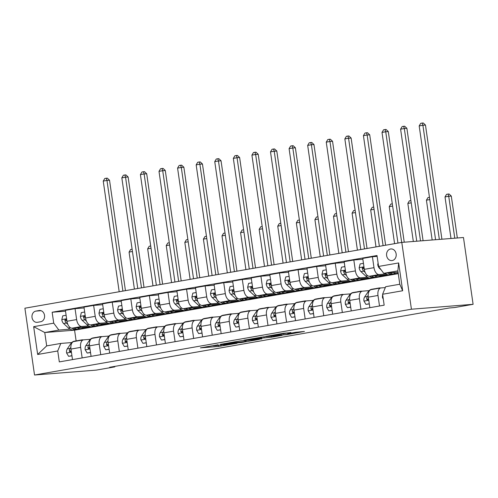 <?xml version="1.0" encoding="UTF-8"?>
<svg xmlns="http://www.w3.org/2000/svg" width="498" height="498" viewBox="0 0 498 498"><rect width="100%" height="100%" fill="white"/><g stroke="black" fill="none" stroke-linecap="round" stroke-linejoin="round"><path stroke-width="0.75" d="M218.074 344.772L200.389 347.884L218.554 346.446L237.06 343.278L223.695 345.058L227.455 344.025L215.821 345.68L213.3 345.805L218.074 344.772M390.55 248.988A5.845 4.824 -94.5 0 0 386.597 255.374A5.845 4.824 -94.5 0 0 391.845 260.591A5.845 4.824 -94.5 0 0 392.219 260.547A5.845 4.824 -94.5 0 0 396.171 254.161A5.845 4.824 -94.5 0 0 390.924 248.944A5.845 4.824 -94.5 0 0 390.55 248.988M290.919 332.658L283.804 333.224L265.82 336.405L286.761 334.631L304.434 331.45L295.812 332.272L287.676 333.735L291.884 333.486L288.566 334.17L283.238 334.855L270.439 335.808L290.9 332.521M34.53 375.019L96.207 370.12L114.789 366.877L109.647 367.287L449.377 307.969L454.518 307.559L473.1 304.315L411.423 309.214L34.53 375.019L24.9 308.206L401.793 242.401L411.423 309.214M240.889 340.813L220.433 344.33L241.374 342.556L259.365 339.375L240.889 340.813M243.889 340.196L263.579 336.853L282.055 335.409L271.454 337.208L261.618 338.13L255.966 339.157L261.904 338.901L243.889 340.196M37.45 322.306L40.718 321.733A5.659 4.675 -94.5 0 0 44.552 315.551A5.659 4.675 -94.5 0 0 39.467 310.497A5.659 4.675 -94.5 0 0 39.105 310.54L35.837 311.113A5.659 4.675 -94.5 0 0 32.003 317.294A5.659 4.675 -94.5 0 0 37.089 322.349A5.659 4.675 -94.5 0 0 37.45 322.306M398.263 273.645L74.569 330.162L44.758 332.527L46.681 345.892L60.806 343.427L57.737 350.972L59.312 361.903L384.17 305.181L382.595 294.256L385.664 286.705L399.788 284.24L397.865 270.875L383.74 273.34L398.058 272.201M57.737 350.972L37.667 354.476L33.659 326.669L53.728 323.165L58.882 330.062L70.019 329.178M65.512 311.182L52.153 312.24L53.728 323.165M52.153 312.24L377.011 255.518L378.586 266.442L398.655 262.938L402.664 290.751L382.595 294.256M473.1 304.315L463.47 237.502L401.793 242.401M114.789 366.877L114.721 366.397M74.569 330.162L76.113 340.893M58.882 330.062L44.758 332.527L33.659 326.669M377.135 256.358L372.411 256.731L373.986 267.656A7.302 4.115 80.1 0 0 379.134 274.554L385.956 274.012M372.411 256.731L362.743 258.418L364.318 269.343A7.302 4.115 80.1 0 0 369.472 276.241L387.257 274.828L379.85 276.122M362.868 259.259L353.823 259.981L355.398 270.906A7.302 4.115 80.1 0 0 360.552 277.797L367.375 277.255M353.823 259.981L344.162 261.668L345.737 272.593A7.302 4.115 80.1 0 0 350.885 279.49L368.669 278.077L361.262 279.366M344.28 262.508L335.241 263.224L336.816 274.149A7.302 4.115 80.1 0 0 341.964 281.046L348.787 280.505M335.241 263.224L325.574 264.911L327.149 275.836A7.302 4.115 80.1 0 0 332.303 282.733L350.088 281.32L342.68 282.615M325.698 265.751L316.653 266.467L318.228 277.392A7.302 4.115 80.1 0 0 323.383 284.29L330.205 283.748M316.653 266.467L306.992 268.154L308.567 279.079A7.302 4.115 80.1 0 0 313.721 285.976L331.5 284.563L324.092 285.858M307.11 268.995L298.072 269.711L299.647 280.635A7.302 4.115 80.1 0 0 304.801 287.533L311.617 286.991M298.072 269.711L288.404 271.404L289.979 282.329A7.302 4.115 80.1 0 0 295.133 289.22L312.918 287.807L305.511 289.101M288.529 272.238L279.484 272.96L281.059 283.885A7.302 4.115 80.1 0 0 286.213 290.782L293.036 290.241M279.484 272.96L269.823 274.647L271.398 285.572A7.302 4.115 80.1 0 0 276.552 292.469L294.33 291.056L286.923 292.351M269.941 275.487L260.902 276.203L262.477 287.128A7.302 4.115 80.1 0 0 267.631 294.025L274.448 293.484M260.902 276.203L251.241 277.89L252.81 288.815A7.302 4.115 80.1 0 0 257.964 295.712L275.749 294.299L268.341 295.594M251.359 278.731L242.314 279.446L243.889 290.371A7.302 4.115 80.1 0 0 249.044 297.269L255.866 296.727M242.314 279.446L232.653 281.133L234.228 292.058A7.302 4.115 80.1 0 0 239.382 298.956L257.161 297.543L249.753 298.837M232.771 281.974L223.733 282.696L225.308 293.621A7.302 4.115 80.1 0 0 230.462 300.512L237.278 299.97M223.733 282.696L214.072 284.383L215.64 295.308A7.302 4.115 80.1 0 0 220.795 302.205L238.579 300.792L231.172 302.081M214.19 285.217L205.151 285.939L206.72 296.864A7.302 4.115 80.1 0 0 211.874 303.761L218.697 303.22M205.151 285.939L195.484 287.626L197.059 298.551A7.302 4.115 80.1 0 0 202.213 305.448L219.998 304.035L212.584 305.33M195.608 288.466L186.563 289.182L188.138 300.107A7.302 4.115 80.1 0 0 193.292 307.005L200.109 306.463M186.563 289.182L176.902 290.869L178.477 301.794A7.302 4.115 80.1 0 0 183.625 308.692L201.41 307.278L194.002 308.573M177.02 291.71L167.982 292.426L169.55 303.35A7.302 4.115 80.1 0 0 174.705 310.248L181.527 309.706M167.982 292.426L158.314 294.113L159.889 305.037A7.302 4.115 80.1 0 0 165.043 311.935L182.828 310.522L175.421 311.816M158.439 294.953L149.394 295.675L150.969 306.6A7.302 4.115 80.1 0 0 156.123 313.497L162.946 312.956M149.394 295.675L139.733 297.362L141.308 308.287A7.302 4.115 80.1 0 0 146.456 315.184L164.24 313.771L156.833 315.066M139.851 298.202L130.812 298.918L132.387 309.843A7.302 4.115 80.1 0 0 137.535 316.74L144.358 316.199M130.812 298.918L121.145 300.605L122.72 311.53A7.302 4.115 80.1 0 0 127.874 318.427L145.659 317.014L138.251 318.309M121.269 301.446L112.224 302.161L113.799 313.086A7.302 4.115 80.1 0 0 118.954 319.984L125.776 319.442M112.224 302.161L102.563 303.848L104.138 314.773A7.302 4.115 80.1 0 0 109.286 321.671L127.071 320.258L119.663 321.552M102.681 304.689L93.643 305.411L95.218 316.336A7.302 4.115 80.1 0 0 100.366 323.227L107.188 322.685M93.643 305.411L83.975 307.098L85.55 318.023A7.302 4.115 80.1 0 0 90.704 324.914L108.489 323.507L101.082 324.796M84.1 307.932L75.055 308.654L76.63 319.579A7.302 4.115 80.1 0 0 81.784 326.476L88.607 325.935M75.055 308.654L65.394 310.341L66.969 321.266A7.302 4.115 80.1 0 0 72.117 328.163L89.901 326.75L82.494 328.045M71.756 342.556L60.806 343.427M90.343 339.312L83.708 339.835A7.302 4.115 80.1 0 0 83.496 339.866A7.302 4.115 80.1 0 0 80.639 347.386L82.158 357.913M108.925 336.063L102.295 336.592A7.302 4.115 80.1 0 0 102.078 336.617A7.302 4.115 80.1 0 0 99.22 344.143L100.739 354.663M127.513 332.82L120.877 333.349A7.302 4.115 80.1 0 0 120.665 333.374A7.302 4.115 80.1 0 0 117.808 340.9L119.321 351.42M146.095 329.576L139.465 330.099A7.302 4.115 80.1 0 0 139.247 330.13A7.302 4.115 80.1 0 0 136.39 337.65L137.909 348.177M164.676 326.333L158.047 326.856A7.302 4.115 80.1 0 0 157.829 326.887A7.302 4.115 80.1 0 0 154.978 334.407L156.49 344.933M183.264 323.084L176.634 323.613A7.302 4.115 80.1 0 0 176.417 323.638A7.302 4.115 80.1 0 0 173.559 331.164L175.078 341.684M201.846 319.841L195.216 320.37A7.302 4.115 80.1 0 0 194.998 320.395A7.302 4.115 80.1 0 0 192.147 327.914L193.66 338.441M220.433 316.597L213.804 317.12A7.302 4.115 80.1 0 0 213.586 317.151A7.302 4.115 80.1 0 0 210.729 324.671L212.248 335.198M239.015 313.348L232.385 313.877A7.302 4.115 80.1 0 0 232.168 313.902A7.302 4.115 80.1 0 0 229.317 321.428L230.829 331.948M257.603 310.105L250.967 310.634A7.302 4.115 80.1 0 0 250.755 310.659A7.302 4.115 80.1 0 0 247.898 318.185L249.417 328.705M276.185 306.861L269.555 307.391A7.302 4.115 80.1 0 0 269.337 307.415A7.302 4.115 80.1 0 0 266.486 314.935L267.999 325.462M294.772 303.618L288.137 304.141A7.302 4.115 80.1 0 0 287.925 304.172A7.302 4.115 80.1 0 0 285.068 311.692L286.587 322.218M313.354 300.369L306.724 300.898A7.302 4.115 80.1 0 0 306.507 300.923A7.302 4.115 80.1 0 0 303.656 308.449L305.168 318.969M331.942 297.125L325.306 297.655A7.302 4.115 80.1 0 0 325.094 297.68A7.302 4.115 80.1 0 0 322.237 305.199L323.756 315.726M350.524 293.882L343.894 294.405A7.302 4.115 80.1 0 0 343.676 294.436A7.302 4.115 80.1 0 0 340.819 301.956L342.338 312.483M369.111 290.633L362.476 291.162A7.302 4.115 80.1 0 0 362.264 291.187A7.302 4.115 80.1 0 0 359.407 298.713L360.925 309.239M385.309 287.583L381.063 287.919A7.302 4.115 80.1 0 0 380.846 287.944A7.302 4.115 80.1 0 0 377.988 295.47L379.507 305.99M74.046 341.522A7.302 4.115 80.1 0 0 73.829 341.553A7.302 4.115 80.1 0 0 70.971 349.073L72.49 359.6M92.628 338.279A7.302 4.115 80.1 0 0 92.416 338.304A7.302 4.115 80.1 0 0 89.559 345.83L91.078 356.356M111.216 335.036A7.302 4.115 80.1 0 0 110.998 335.061A7.302 4.115 80.1 0 0 108.141 342.587L109.66 353.107M129.797 331.793A7.302 4.115 80.1 0 0 129.586 331.817A7.302 4.115 80.1 0 0 126.729 339.337L128.241 349.864M148.385 328.543A7.302 4.115 80.1 0 0 148.167 328.574A7.302 4.115 80.1 0 0 145.31 336.094L146.829 346.62M166.967 325.3A7.302 4.115 80.1 0 0 166.749 325.325A7.302 4.115 80.1 0 0 163.898 332.851L165.411 343.371M185.555 322.057A7.302 4.115 80.1 0 0 185.337 322.082A7.302 4.115 80.1 0 0 182.48 329.608L183.999 340.128M204.136 318.807A7.302 4.115 80.1 0 0 203.919 318.838A7.302 4.115 80.1 0 0 201.068 326.358L202.58 336.885M222.724 315.564A7.302 4.115 80.1 0 0 222.506 315.595A7.302 4.115 80.1 0 0 219.649 323.115L221.168 333.641M241.306 312.321A7.302 4.115 80.1 0 0 241.088 312.346A7.302 4.115 80.1 0 0 238.237 319.872L239.75 330.392M259.888 309.077A7.302 4.115 80.1 0 0 259.676 309.102A7.302 4.115 80.1 0 0 256.819 316.622L258.338 327.149M278.475 305.828A7.302 4.115 80.1 0 0 278.258 305.859A7.302 4.115 80.1 0 0 275.406 313.379L276.919 323.905M297.057 302.585A7.302 4.115 80.1 0 0 296.845 302.61A7.302 4.115 80.1 0 0 293.988 310.136L295.507 320.656M315.645 299.342A7.302 4.115 80.1 0 0 315.427 299.366A7.302 4.115 80.1 0 0 312.576 306.893L314.089 317.413M334.226 296.092A7.302 4.115 80.1 0 0 334.015 296.123A7.302 4.115 80.1 0 0 331.158 303.643L332.676 314.17M352.814 292.849A7.302 4.115 80.1 0 0 352.596 292.88A7.302 4.115 80.1 0 0 349.745 300.4L351.258 310.926M371.396 289.606A7.302 4.115 80.1 0 0 371.184 289.631A7.302 4.115 80.1 0 0 368.327 297.157L369.846 307.677M383.74 273.34L378.586 266.442M46.681 345.892L37.667 354.476M398.655 262.938L397.865 270.875M402.664 290.751L399.788 284.24M224.218 343.763L239.843 342.618L246.137 341.454L224.193 343.632M256.445 338.397L247.792 339.767L260.205 338.242L256.445 338.397L256.389 338.011M66.103 315.259L62.76 315.844L61.789 319.716A4.837 2.727 80.1 0 0 63.582 323.526L68.481 328.033A13.969 7.862 80.1 0 0 73.536 329.906L76.362 329.408A13.969 7.862 80.1 0 0 77.234 329.166M77.246 327.752A13.969 7.862 80.1 0 0 80.969 328.605A13.969 7.862 80.1 0 0 83.533 327.254M72.061 328.163A13.969 7.862 80.1 0 0 76.362 329.408M80.969 328.605L78.142 329.097A13.969 7.862 -99.9 0 1 74.053 328.008M66.888 320.706A4.837 2.727 -99.9 0 1 66.72 320.258L65.624 319.33L64.995 319.753L64.939 320.569A4.837 2.727 80.1 0 0 66.408 323.034L67.803 324.316M66.944 321.092L66.863 321.017A2.465 1.388 -99.9 0 1 66.421 320.451L64.939 320.569M122.906 291.093L106.964 180.438L103.242 181.091L119.19 291.741M103.242 181.091L104.792 178.483L106.279 178.228L107.307 178.147L109.529 180.239L125.44 290.651M109.529 180.239L106.964 180.438L106.279 178.228M80.321 340.42A13.969 7.862 -99.9 0 1 81.759 339.904A13.969 7.862 -99.9 0 1 83.284 339.904M71.93 355.709L68.587 356.294L66.583 352.939A4.837 2.727 -99.9 0 1 67.249 348.93L70.747 343.757A13.969 7.862 -99.9 0 1 74.327 341.205L77.146 340.713A13.969 7.862 80.1 0 0 75.715 341.223M68.587 356.294L71.949 355.833M77.495 340.912A13.969 7.862 -99.9 0 1 78.933 340.402L81.759 339.904M78.055 340.644A13.969 7.862 80.1 0 0 77.146 340.713M70.847 347.299L70.069 348.438A4.837 2.727 80.1 0 0 69.334 351.084L70.193 352.03L71.121 350.773A4.837 2.727 -99.9 0 1 71.152 350.306M69.334 351.084L70.816 350.966A2.465 1.388 -99.9 0 1 71.083 350.343L71.146 350.256M132.443 251.509L129.075 252.094L134.404 289.089M129.075 252.094L130.619 249.492L132.113 249.23M84.685 312.016L81.342 312.601L80.377 316.473A4.837 2.727 80.1 0 0 82.17 320.282L87.069 324.789A13.969 7.862 80.1 0 0 92.118 326.657L94.944 326.165A13.969 7.862 80.1 0 0 95.821 325.916M95.828 324.509A13.969 7.862 80.1 0 0 99.55 325.362A13.969 7.862 80.1 0 0 102.121 324.011M90.642 324.92A13.969 7.862 80.1 0 0 94.944 326.165M99.55 325.362L96.73 325.854A13.969 7.862 -99.9 0 1 92.64 324.764M85.469 317.456A4.837 2.727 -99.9 0 1 85.307 317.008L84.212 316.081L83.577 316.51L83.521 317.319A4.837 2.727 80.1 0 0 84.996 319.791L86.391 321.073M85.525 317.842L85.444 317.768A2.465 1.388 -99.9 0 1 85.002 317.201L83.521 317.319M141.494 287.85L125.546 177.195L121.829 177.842L137.772 288.498M121.829 177.842L123.38 175.24L124.861 174.979L125.894 174.898L128.117 176.989L144.028 287.408M128.117 176.989L125.546 177.195L124.861 174.979M103.273 308.772L99.93 309.351L98.959 313.223A4.837 2.727 80.1 0 0 100.752 317.039L105.651 321.546A13.969 7.862 80.1 0 0 110.705 323.414L113.532 322.922A13.969 7.862 80.1 0 0 114.403 322.673M114.416 321.266A13.969 7.862 80.1 0 0 118.138 322.119A13.969 7.862 80.1 0 0 120.703 320.768M109.224 321.677A13.969 7.862 80.1 0 0 113.532 322.922M118.138 322.119L115.312 322.611A13.969 7.862 -99.9 0 1 111.222 321.521M104.057 314.213A4.837 2.727 -99.9 0 1 103.889 313.765L102.793 312.837L102.165 313.267L102.109 314.076A4.837 2.727 80.1 0 0 103.578 316.547L104.972 317.83M104.113 314.599L104.026 314.524A2.465 1.388 -99.9 0 1 103.584 313.958L102.109 314.076M160.076 284.607L144.127 173.951L140.411 174.599L156.36 285.254M140.411 174.599L141.961 171.997L143.449 171.735L144.476 171.654L146.698 173.746L162.609 284.159M146.698 173.746L144.127 173.951L143.449 171.735M121.854 305.523L118.512 306.108L117.547 309.98A4.837 2.727 80.1 0 0 119.339 313.796L124.239 318.303A13.969 7.862 80.1 0 0 129.287 320.17L132.113 319.679A13.969 7.862 80.1 0 0 132.991 319.43M132.997 318.023A13.969 7.862 80.1 0 0 136.72 318.869A13.969 7.862 80.1 0 0 139.291 317.519M127.812 318.434A13.969 7.862 80.1 0 0 132.113 319.679M136.72 318.869L133.9 319.367A13.969 7.862 -99.9 0 1 129.81 318.272M122.639 310.97A4.837 2.727 -99.9 0 1 122.477 310.522L121.381 309.594L120.746 310.017L120.69 310.833A4.837 2.727 80.1 0 0 122.166 313.298L123.56 314.587M122.695 311.356L122.614 311.281A2.465 1.388 -99.9 0 1 122.172 310.715L120.69 310.833M178.658 281.358L162.715 170.708L158.999 171.356L174.941 282.005M158.999 171.356L160.543 168.754L162.031 168.492L163.058 168.411L165.286 170.503L181.197 280.916M165.286 170.503L162.715 170.708L162.031 168.492M98.903 337.171A13.969 7.862 -99.9 0 1 100.341 336.66A13.969 7.862 -99.9 0 1 101.866 336.654M90.518 352.466L87.169 353.051L85.164 349.696A4.837 2.727 -99.9 0 1 85.83 345.687L89.335 340.514A13.969 7.862 -99.9 0 1 92.908 337.961L95.734 337.463A13.969 7.862 80.1 0 0 94.296 337.98M87.169 353.051L90.53 352.59M96.083 337.669A13.969 7.862 -99.9 0 1 97.515 337.152L100.341 336.66M96.643 337.401A13.969 7.862 80.1 0 0 95.734 337.463M89.428 344.05L88.656 345.195A4.837 2.727 80.1 0 0 87.922 347.841L88.781 348.787L89.702 347.529A4.837 2.727 -99.9 0 1 89.733 347.062M87.922 347.841L89.397 347.722A2.465 1.388 -99.9 0 1 89.671 347.1L89.727 347.013M151.031 248.259L147.657 248.851L152.986 285.84M147.657 248.851L149.207 246.249L150.701 245.987M117.491 333.928A13.969 7.862 -99.9 0 1 118.929 333.417A13.969 7.862 -99.9 0 1 120.454 333.411M109.099 349.223L105.757 349.801L103.752 346.452A4.837 2.727 -99.9 0 1 104.412 342.443L107.917 337.271A13.969 7.862 -99.9 0 1 111.49 334.712L114.316 334.22A13.969 7.862 80.1 0 0 112.884 334.731M105.757 349.801L109.118 349.341M114.665 334.419A13.969 7.862 -99.9 0 1 116.102 333.909L118.929 333.417M115.225 334.158A13.969 7.862 80.1 0 0 114.316 334.22M108.016 340.806L107.238 341.952A4.837 2.727 80.1 0 0 106.504 344.591L107.363 345.537L108.29 344.28A4.837 2.727 -99.9 0 1 108.321 343.819M106.504 344.591L107.985 344.479A2.465 1.388 -99.9 0 1 108.253 343.857L108.315 343.769M169.613 245.016L166.239 245.607L171.573 282.596M166.239 245.607L167.789 242.999L169.295 242.8M136.072 330.684A13.969 7.862 -99.9 0 1 137.51 330.174A13.969 7.862 -99.9 0 1 139.035 330.168M127.681 345.973L124.338 346.558L122.334 343.209A4.837 2.727 -99.9 0 1 123 339.2L126.504 334.021A13.969 7.862 -99.9 0 1 130.078 331.469L132.904 330.977A13.969 7.862 80.1 0 0 131.466 331.487M124.338 346.558L127.7 346.098M133.252 331.176A13.969 7.862 -99.9 0 1 134.684 330.666L137.51 330.174M133.813 330.915A13.969 7.862 80.1 0 0 132.904 330.977M126.598 337.563L125.826 338.702A4.837 2.727 80.1 0 0 125.091 341.348L125.95 342.294L126.872 341.037A4.837 2.727 -99.9 0 1 126.903 340.57M125.091 341.348L126.567 341.23A2.465 1.388 -99.9 0 1 126.841 340.607L126.897 340.526M188.2 241.773L184.826 242.358L190.155 279.353M184.826 242.358L186.376 239.756L187.877 239.557M140.442 302.28L137.093 302.865L136.128 306.737A4.837 2.727 80.1 0 0 137.921 310.547L142.82 315.053A13.969 7.862 80.1 0 0 147.875 316.927L150.695 316.429A13.969 7.862 80.1 0 0 151.573 316.186M151.585 314.773A13.969 7.862 80.1 0 0 155.308 315.626A13.969 7.862 80.1 0 0 157.872 314.275M146.393 315.184A13.969 7.862 80.1 0 0 150.695 316.429M155.308 315.626L152.481 316.118A13.969 7.862 -99.9 0 1 148.392 315.029M141.227 307.727A4.837 2.727 -99.9 0 1 141.059 307.272L139.963 306.345L139.334 306.774L139.278 307.583A4.837 2.727 80.1 0 0 140.747 310.055L142.142 311.337M141.276 308.106L141.195 308.032A2.465 1.388 -99.9 0 1 140.753 307.471L139.278 307.583M197.245 278.114L181.297 167.459L177.581 168.112L193.529 278.762M177.581 168.112L179.131 165.504L180.618 165.249L181.646 165.162L183.868 167.253L199.779 277.672M183.868 167.253L181.297 167.459L180.618 165.249M154.66 327.441A13.969 7.862 -99.9 0 1 156.098 326.925A13.969 7.862 -99.9 0 1 157.617 326.925M146.269 342.73L142.926 343.315L140.915 339.96A4.837 2.727 -99.9 0 1 141.581 335.951L145.086 330.778A13.969 7.862 -99.9 0 1 148.659 328.226L151.485 327.734A13.969 7.862 80.1 0 0 150.047 328.244M142.926 343.315L146.288 342.854M151.834 327.933A13.969 7.862 -99.9 0 1 153.272 327.423L156.098 326.925M152.394 327.665A13.969 7.862 80.1 0 0 151.485 327.734M145.179 334.314L144.408 335.459A4.837 2.727 80.1 0 0 143.673 338.105L144.532 339.051L145.46 337.793A4.837 2.727 -99.9 0 1 145.491 337.327M143.673 338.105L145.155 337.986A2.465 1.388 -99.9 0 1 145.422 337.364L145.484 337.277M206.782 238.53L203.408 239.115L208.743 276.11M203.408 239.115L204.958 236.513L206.465 236.307M159.024 299.037L155.681 299.622L154.716 303.487A4.837 2.727 80.1 0 0 156.509 307.303L161.408 311.81A13.969 7.862 80.1 0 0 166.457 313.678L169.283 313.186A13.969 7.862 80.1 0 0 170.16 312.937M170.167 311.53A13.969 7.862 80.1 0 0 173.889 312.383A13.969 7.862 80.1 0 0 176.46 311.032M164.981 311.941A13.969 7.862 80.1 0 0 169.283 313.186M173.889 312.383L171.069 312.875A13.969 7.862 -99.9 0 1 166.979 311.785M159.808 304.477A4.837 2.727 -99.9 0 1 159.646 304.029L158.545 303.101L157.916 303.531L157.86 304.34A4.837 2.727 80.1 0 0 159.335 306.812L160.73 308.094M159.864 304.863L159.783 304.788A2.465 1.388 -99.9 0 1 159.341 304.222L157.86 304.34M215.827 274.871L199.885 164.216L196.168 164.863L212.111 275.519M196.168 164.863L197.712 162.261L199.2 161.999L200.227 161.918L202.456 164.01L218.367 274.429M202.456 164.01L199.885 164.216L199.2 161.999M177.612 295.793L174.263 296.372L173.298 300.244A4.837 2.727 80.1 0 0 175.091 304.06L179.99 308.567A13.969 7.862 80.1 0 0 185.044 310.435L187.864 309.943A13.969 7.862 80.1 0 0 188.742 309.694M188.754 308.287A13.969 7.862 80.1 0 0 192.477 309.134A13.969 7.862 80.1 0 0 195.042 307.783M183.563 308.698A13.969 7.862 80.1 0 0 187.864 309.943M192.477 309.134L189.651 309.632A13.969 7.862 -99.9 0 1 185.561 308.536M178.396 301.234A4.837 2.727 -99.9 0 1 178.228 300.786L177.132 299.858L176.504 300.288L176.448 301.097A4.837 2.727 80.1 0 0 177.917 303.562L179.311 304.851M178.446 301.62L178.365 301.545A2.465 1.388 -99.9 0 1 177.923 300.979L176.448 301.097M234.415 271.622L218.466 160.972L214.75 161.62L230.699 272.275M214.75 161.62L216.3 159.018L217.788 158.756L218.815 158.675L221.037 160.767L236.948 271.18M221.037 160.767L218.466 160.972L217.788 158.756M196.193 292.544L192.851 293.129L191.886 297.001A4.837 2.727 80.1 0 0 193.678 300.811L198.578 305.318A13.969 7.862 80.1 0 0 203.626 307.191L206.452 306.693A13.969 7.862 80.1 0 0 207.33 306.451M207.336 305.037A13.969 7.862 80.1 0 0 211.059 305.89A13.969 7.862 80.1 0 0 213.63 304.539M202.151 305.448A13.969 7.862 80.1 0 0 206.452 306.693M211.059 305.89L208.232 306.382A13.969 7.862 -99.9 0 1 204.149 305.293M196.978 297.991A4.837 2.727 -99.9 0 1 196.816 297.543L195.714 296.615L195.085 297.038L195.029 297.854A4.837 2.727 80.1 0 0 196.505 300.319L197.899 301.607M197.034 298.377L196.953 298.302A2.465 1.388 -99.9 0 1 196.511 297.736L195.029 297.854M252.996 268.378L237.054 157.723L233.338 158.376L249.28 269.026M233.338 158.376L234.882 155.768L236.369 155.513L237.397 155.432L239.625 157.524L255.536 267.936M239.625 157.524L237.054 157.723L236.369 155.513M214.775 289.301L211.432 289.886L210.467 293.758A4.837 2.727 80.1 0 0 212.26 297.567L217.159 302.074A13.969 7.862 80.1 0 0 222.214 303.942L225.034 303.45A13.969 7.862 80.1 0 0 225.911 303.201M225.918 301.794A13.969 7.862 80.1 0 0 229.646 302.647A13.969 7.862 80.1 0 0 232.211 301.296M220.732 302.205A13.969 7.862 80.1 0 0 225.034 303.45M229.646 302.647L226.82 303.139A13.969 7.862 -99.9 0 1 222.731 302.049M215.559 294.741A4.837 2.727 -99.9 0 1 215.397 294.293L214.302 293.366L213.673 293.795L213.617 294.604A4.837 2.727 80.1 0 0 215.086 297.076L216.481 298.358M215.615 295.127L215.534 295.053A2.465 1.388 -99.9 0 1 215.092 294.486L213.617 294.604M271.584 265.135L255.636 154.48L251.92 155.127L267.868 265.783M251.92 155.127L253.47 152.525L254.957 152.264L255.984 152.183L258.207 154.274L274.118 264.693M258.207 154.274L255.636 154.48L254.957 152.264M233.363 286.057L230.02 286.636L229.055 290.508A4.837 2.727 80.1 0 0 230.848 294.324L235.741 298.831A13.969 7.862 80.1 0 0 240.795 300.699L243.622 300.207A13.969 7.862 80.1 0 0 244.499 299.958M244.506 298.551A13.969 7.862 80.1 0 0 248.228 299.404A13.969 7.862 80.1 0 0 250.799 298.053M239.32 298.962A13.969 7.862 80.1 0 0 243.622 300.207M248.228 299.404L245.402 299.896A13.969 7.862 -99.9 0 1 241.318 298.806M234.147 291.498A4.837 2.727 -99.9 0 1 233.985 291.05L232.883 290.122L232.255 290.552L232.199 291.361A4.837 2.727 80.1 0 0 233.668 293.832L235.068 295.115M234.203 291.884L234.122 291.809A2.465 1.388 -99.9 0 1 233.68 291.243L232.199 291.361M290.166 261.892L274.224 151.236L270.507 151.884L286.45 262.539M270.507 151.884L272.051 149.282L273.539 149.02L274.566 148.939L276.795 151.031L292.706 261.444M276.795 151.031L274.224 151.236L273.539 149.02M173.242 324.192A13.969 7.862 -99.9 0 1 174.68 323.681A13.969 7.862 -99.9 0 1 176.205 323.675M164.85 339.487L161.508 340.066L159.503 336.716A4.837 2.727 -99.9 0 1 160.169 332.708L163.674 327.535A13.969 7.862 -99.9 0 1 167.247 324.982L170.073 324.484A13.969 7.862 80.1 0 0 168.635 325.001M161.508 340.066L164.869 339.611M170.422 324.69A13.969 7.862 -99.9 0 1 171.854 324.173L174.68 323.681M170.982 324.422A13.969 7.862 80.1 0 0 170.073 324.484M163.767 331.07L162.995 332.216A4.837 2.727 80.1 0 0 162.261 334.861L163.12 335.808L164.041 334.55A4.837 2.727 -99.9 0 1 164.072 334.083M162.261 334.861L163.736 334.743A2.465 1.388 -99.9 0 1 164.01 334.121L164.066 334.034M225.364 235.28L221.996 235.871L227.325 272.86M221.996 235.871L223.54 233.269L225.046 233.064M191.83 320.949A13.969 7.862 -99.9 0 1 193.268 320.438A13.969 7.862 -99.9 0 1 194.786 320.432M183.438 336.237L180.095 336.822L178.085 333.473A4.837 2.727 -99.9 0 1 178.751 329.464L182.256 324.291A13.969 7.862 -99.9 0 1 185.829 321.733L188.655 321.241A13.969 7.862 80.1 0 0 187.217 321.752M180.095 336.822L183.457 336.362M189.003 321.44A13.969 7.862 -99.9 0 1 190.441 320.93L193.268 320.438M189.564 321.179A13.969 7.862 80.1 0 0 188.655 321.241M182.349 327.827L181.577 328.973A4.837 2.727 80.1 0 0 180.842 331.612L181.702 332.558L182.629 331.301A4.837 2.727 -99.9 0 1 182.66 330.84M180.842 331.612L182.324 331.494A2.465 1.388 -99.9 0 1 182.592 330.871L182.654 330.79M243.952 232.037L240.578 232.628L245.912 269.617M240.578 232.628L242.128 230.02L243.634 229.821M210.411 317.705A13.969 7.862 -99.9 0 1 211.849 317.189A13.969 7.862 -99.9 0 1 213.374 317.189M202.02 332.994L198.677 333.579L196.673 330.224A4.837 2.727 -99.9 0 1 197.339 326.215L200.837 321.042A13.969 7.862 -99.9 0 1 204.417 318.49L207.243 317.998A13.969 7.862 80.1 0 0 205.805 318.508M198.677 333.579L202.039 333.118M207.591 318.197A13.969 7.862 -99.9 0 1 209.023 317.687L211.849 317.189M208.145 317.929A13.969 7.862 80.1 0 0 207.243 317.998M200.937 324.584L200.165 325.723A4.837 2.727 80.1 0 0 199.43 328.369L200.289 329.315L201.211 328.058A4.837 2.727 -99.9 0 1 201.242 327.591M199.43 328.369L200.906 328.25A2.465 1.388 -99.9 0 1 201.18 327.628L201.236 327.541M262.533 228.794L259.165 229.379L264.494 266.374M259.165 229.379L260.709 226.777L262.216 226.571M228.999 314.456A13.969 7.862 -99.9 0 1 230.431 313.945A13.969 7.862 -99.9 0 1 231.956 313.939M220.608 329.751L217.265 330.336L215.254 326.981A4.837 2.727 -99.9 0 1 215.92 322.972L219.425 317.799A13.969 7.862 -99.9 0 1 222.998 315.246L225.824 314.748A13.969 7.862 80.1 0 0 224.386 315.265M217.265 330.336L220.626 329.875M226.173 314.954A13.969 7.862 -99.9 0 1 227.611 314.437L230.431 313.945M226.733 314.686A13.969 7.862 80.1 0 0 225.824 314.748M219.518 321.335L218.746 322.48A4.837 2.727 80.1 0 0 218.012 325.126L218.871 326.072L219.799 324.814A4.837 2.727 -99.9 0 1 219.83 324.347M218.012 325.126L219.494 325.007A2.465 1.388 -99.9 0 1 219.761 324.385L219.823 324.298M281.121 225.544L277.747 226.136L283.082 263.125M277.747 226.136L279.297 223.534L280.804 223.328M247.581 311.213A13.969 7.862 -99.9 0 1 249.019 310.702A13.969 7.862 -99.9 0 1 250.544 310.696M239.189 326.507L235.847 327.086L233.842 323.737A4.837 2.727 -99.9 0 1 234.508 319.728L238.007 314.555A13.969 7.862 -99.9 0 1 241.586 311.997L244.412 311.505A13.969 7.862 80.1 0 0 242.974 312.016M235.847 327.086L239.208 326.626M244.755 311.704A13.969 7.862 -99.9 0 1 246.193 311.194L249.019 310.702M245.315 311.443A13.969 7.862 80.1 0 0 244.412 311.505M238.106 318.091L237.334 319.237A4.837 2.727 80.1 0 0 236.6 321.876L237.459 322.822L238.38 321.565A4.837 2.727 -99.9 0 1 238.411 321.104M236.6 321.876L238.075 321.764A2.465 1.388 -99.9 0 1 238.349 321.142L238.405 321.054M299.703 222.301L296.335 222.892L301.664 259.881M296.335 222.892L297.879 220.284L299.379 220.029M251.944 282.808L248.602 283.393L247.637 287.265A4.837 2.727 80.1 0 0 249.43 291.081L254.329 295.588A13.969 7.862 80.1 0 0 259.383 297.455L262.203 296.964A13.969 7.862 80.1 0 0 263.081 296.715M263.087 295.308A13.969 7.862 80.1 0 0 266.816 296.154A13.969 7.862 80.1 0 0 269.381 294.804M257.902 295.719A13.969 7.862 80.1 0 0 262.203 296.964M266.816 296.154L263.99 296.652A13.969 7.862 -99.9 0 1 259.9 295.557M252.729 288.255A4.837 2.727 -99.9 0 1 252.567 287.807L251.471 286.879L250.836 287.302L250.787 288.118A4.837 2.727 80.1 0 0 252.256 290.583L253.65 291.872M252.785 288.641L252.704 288.566A2.465 1.388 -99.9 0 1 252.262 288L250.787 288.118M308.754 258.643L292.805 147.993L289.089 148.641L305.037 259.296M289.089 148.641L290.639 146.038L292.127 145.777L293.154 145.696L295.376 147.788L311.287 258.201M295.376 147.788L292.805 147.993L292.127 145.777M266.169 307.969A13.969 7.862 -99.9 0 1 267.6 307.459A13.969 7.862 -99.9 0 1 269.125 307.453M257.777 323.258L254.434 323.843L252.424 320.494A4.837 2.727 -99.9 0 1 253.09 316.485L256.595 311.306A13.969 7.862 -99.9 0 1 260.168 308.754L262.994 308.262A13.969 7.862 80.1 0 0 261.556 308.772M254.434 323.843L257.796 323.383M263.342 308.461A13.969 7.862 -99.9 0 1 264.78 307.951L267.6 307.459M263.903 308.2A13.969 7.862 80.1 0 0 262.994 308.262M256.688 314.848L255.916 315.987A4.837 2.727 80.1 0 0 255.181 318.633L256.04 319.579L256.968 318.322A4.837 2.727 -99.9 0 1 256.999 317.855M255.181 318.633L256.663 318.515A2.465 1.388 -99.9 0 1 256.931 317.892L256.993 317.811M318.29 219.058L314.917 219.643L320.251 256.638M314.917 219.643L316.467 217.041L317.961 216.779M270.532 279.565L267.189 280.15L266.225 284.022A4.837 2.727 80.1 0 0 268.017 287.832L272.91 292.338A13.969 7.862 80.1 0 0 277.965 294.212L280.791 293.714A13.969 7.862 80.1 0 0 281.663 293.471M281.675 292.058A13.969 7.862 80.1 0 0 285.398 292.911A13.969 7.862 80.1 0 0 287.969 291.56M276.49 292.469A13.969 7.862 80.1 0 0 280.791 293.714M285.398 292.911L282.571 293.403A13.969 7.862 -99.9 0 1 278.488 292.314M271.317 285.012A4.837 2.727 -99.9 0 1 271.155 284.557L270.053 283.636L269.424 284.059L269.368 284.868A4.837 2.727 80.1 0 0 270.837 287.34L272.238 288.622M271.373 285.391L271.292 285.317A2.465 1.388 -99.9 0 1 270.85 284.756L269.368 284.868M327.335 255.399L311.393 144.744L307.677 145.397L323.619 256.047M307.677 145.397L309.221 142.789L310.708 142.534L311.736 142.447L313.964 144.538L329.875 254.957M313.964 144.538L311.393 144.744L310.708 142.534M284.75 304.726A13.969 7.862 -99.9 0 1 286.188 304.21A13.969 7.862 -99.9 0 1 287.713 304.21M276.359 320.015L273.016 320.6L271.012 317.245A4.837 2.727 -99.9 0 1 271.678 313.236L275.176 308.063A13.969 7.862 -99.9 0 1 278.756 305.511L281.575 305.019A13.969 7.862 80.1 0 0 280.144 305.529M273.016 320.6L276.378 320.139M281.924 305.218A13.969 7.862 -99.9 0 1 283.362 304.708L286.188 304.21M282.484 304.95A13.969 7.862 80.1 0 0 281.575 305.019M275.276 311.605L274.498 312.744A4.837 2.727 80.1 0 0 273.769 315.39L274.628 316.336L275.55 315.078A4.837 2.727 -99.9 0 1 275.581 314.612M273.769 315.39L275.245 315.271A2.465 1.388 -99.9 0 1 275.519 314.649L275.575 314.562M336.872 215.815L333.504 216.4L338.833 253.395M333.504 216.4L335.048 213.798L336.548 213.536M289.114 276.322L285.771 276.907L284.806 280.772A4.837 2.727 80.1 0 0 286.599 284.588L291.498 289.095A13.969 7.862 80.1 0 0 296.547 290.963L299.373 290.471A13.969 7.862 80.1 0 0 300.25 290.222M300.257 288.815A13.969 7.862 80.1 0 0 303.985 289.668A13.969 7.862 80.1 0 0 306.55 288.317M295.071 289.226A13.969 7.862 80.1 0 0 299.373 290.471M303.985 289.668L301.159 290.16A13.969 7.862 -99.9 0 1 297.069 289.07M289.898 281.762A4.837 2.727 -99.9 0 1 289.736 281.314L288.641 280.386L288.006 280.816L287.956 281.625A4.837 2.727 80.1 0 0 289.425 284.097L290.82 285.379M289.954 282.148L289.873 282.073A2.465 1.388 -99.9 0 1 289.431 281.507L287.956 281.625M345.923 252.156L329.975 141.5L326.258 142.148L342.207 252.803M326.258 142.148L327.809 139.546L329.296 139.284L330.323 139.203L332.546 141.295L348.457 251.714M332.546 141.295L329.975 141.5L329.296 139.284M303.338 301.477A13.969 7.862 -99.9 0 1 304.77 300.966A13.969 7.862 -99.9 0 1 306.295 300.96M294.947 316.772L291.604 317.351L289.593 314.001A4.837 2.727 -99.9 0 1 290.259 309.993L293.764 304.82A13.969 7.862 -99.9 0 1 297.337 302.267L300.163 301.769A13.969 7.862 80.1 0 0 298.725 302.286M291.604 317.351L294.965 316.896M300.512 301.975A13.969 7.862 -99.9 0 1 301.95 301.458L304.77 300.966M301.072 301.707A13.969 7.862 80.1 0 0 300.163 301.769M293.857 308.355L293.085 309.501A4.837 2.727 80.1 0 0 292.351 312.146L293.21 313.093L294.137 311.835A4.837 2.727 -99.9 0 1 294.169 311.368M292.351 312.146L293.832 312.028A2.465 1.388 -99.9 0 1 294.1 311.406L294.156 311.318M355.46 212.565L352.086 213.156L357.415 250.145M352.086 213.156L353.636 210.554L355.136 210.349M307.702 273.078L304.359 273.657L303.394 277.529A4.837 2.727 80.1 0 0 305.187 281.345L310.08 285.852A13.969 7.862 80.1 0 0 315.134 287.72L317.961 287.228A13.969 7.862 80.1 0 0 318.832 286.979M318.845 285.572A13.969 7.862 80.1 0 0 322.567 286.418A13.969 7.862 80.1 0 0 325.138 285.068M313.659 285.983A13.969 7.862 80.1 0 0 317.961 287.228M322.567 286.418L319.741 286.916A13.969 7.862 -99.9 0 1 315.651 285.821M308.486 278.519A4.837 2.727 -99.9 0 1 308.324 278.071L307.222 277.143L306.594 277.573L306.538 278.382A4.837 2.727 80.1 0 0 308.007 280.853L309.407 282.136M308.542 278.905L308.461 278.83A2.465 1.388 -99.9 0 1 308.019 278.264L306.538 278.382M364.505 248.907L348.563 138.257L344.846 138.905L360.789 249.56M344.846 138.905L346.39 136.303L347.878 136.041L348.905 135.96L351.127 138.052L367.038 248.465M351.127 138.052L348.563 138.257L347.878 136.041M321.92 298.234A13.969 7.862 -99.9 0 1 323.358 297.723A13.969 7.862 -99.9 0 1 324.883 297.717M313.528 313.522L310.186 314.107L308.181 310.758A4.837 2.727 -99.9 0 1 308.847 306.749L312.346 301.576A13.969 7.862 -99.9 0 1 315.925 299.018L318.745 298.526A13.969 7.862 80.1 0 0 317.313 299.037M310.186 314.107L313.547 313.647M319.094 298.725A13.969 7.862 -99.9 0 1 320.531 298.215L323.358 297.723M319.654 298.464A13.969 7.862 80.1 0 0 318.745 298.526M312.445 305.112L311.667 306.258A4.837 2.727 80.1 0 0 310.933 308.897L311.798 309.843L312.719 308.586A4.837 2.727 -99.9 0 1 312.75 308.125M310.933 308.897L312.414 308.779A2.465 1.388 -99.9 0 1 312.688 308.162L312.744 308.075M374.042 209.322L370.674 209.913L376.002 246.902M370.674 209.913L372.218 207.305L373.724 207.106M326.283 269.829L322.941 270.414L321.976 274.286A4.837 2.727 80.1 0 0 323.768 278.096L328.668 282.603A13.969 7.862 80.1 0 0 333.716 284.476L336.542 283.978A13.969 7.862 80.1 0 0 337.42 283.736M337.426 282.322A13.969 7.862 80.1 0 0 341.155 283.175A13.969 7.862 80.1 0 0 343.72 281.824M332.241 282.733A13.969 7.862 80.1 0 0 336.542 283.978M341.155 283.175L338.329 283.667A13.969 7.862 -99.9 0 1 334.239 282.578M327.068 275.276A4.837 2.727 -99.9 0 1 326.906 274.828L325.81 273.9L325.175 274.323L325.119 275.139A4.837 2.727 80.1 0 0 326.595 277.604L327.989 278.892M327.124 275.662L327.043 275.587A2.465 1.388 -99.9 0 1 326.601 275.021L325.119 275.139M383.093 245.663L367.144 135.008L363.428 135.661L379.376 246.311M363.428 135.661L364.978 133.053L366.46 132.798L367.493 132.717L369.715 134.809L385.626 245.221M369.715 134.809L367.144 135.008L366.46 132.798M340.508 294.99A13.969 7.862 -99.9 0 1 341.939 294.48A13.969 7.862 -99.9 0 1 343.464 294.474M332.116 310.279L328.773 310.864L326.763 307.509A4.837 2.727 -99.9 0 1 327.429 303.506L330.933 298.327A13.969 7.862 -99.9 0 1 334.507 295.775L337.333 295.283A13.969 7.862 80.1 0 0 335.895 295.793M328.773 310.864L332.135 310.403M337.681 295.482A13.969 7.862 -99.9 0 1 339.113 294.972L341.939 294.48M338.242 295.214A13.969 7.862 80.1 0 0 337.333 295.283M331.027 301.869L330.255 303.008A4.837 2.727 80.1 0 0 329.52 305.654L330.379 306.6L331.307 305.342A4.837 2.727 -99.9 0 1 331.338 304.876M329.52 305.654L331.002 305.535A2.465 1.388 -99.9 0 1 331.27 304.913L331.326 304.826M392.629 206.079L389.255 206.664L394.584 243.659M389.255 206.664L390.805 204.062L392.306 203.856M344.871 266.586L341.528 267.171L340.557 271.043A4.837 2.727 80.1 0 0 342.35 274.852L347.249 279.359A13.969 7.862 80.1 0 0 352.304 281.227L355.13 280.735A13.969 7.862 80.1 0 0 356.002 280.486M356.014 279.079A13.969 7.862 80.1 0 0 359.737 279.932A13.969 7.862 80.1 0 0 362.301 278.581M350.829 279.49A13.969 7.862 80.1 0 0 355.13 280.735M359.737 279.932L356.91 280.424A13.969 7.862 -99.9 0 1 352.821 279.334M345.656 272.033A4.837 2.727 -99.9 0 1 345.494 271.578L344.392 270.651L343.763 271.08L343.707 271.889A4.837 2.727 80.1 0 0 345.176 274.361L346.571 275.643M345.712 272.412L345.631 272.338A2.465 1.388 -99.9 0 1 345.189 271.771L343.707 271.889M401.674 242.42L385.732 131.765L382.01 132.412L397.958 243.068M382.01 132.412L383.56 129.81L385.047 129.548L386.075 129.468L388.297 131.559L404.245 242.202M388.297 131.559L385.732 131.765L385.047 129.548M359.089 291.741A13.969 7.862 -99.9 0 1 360.527 291.23A13.969 7.862 -99.9 0 1 362.052 291.224M350.698 307.036L347.355 307.621L345.351 304.266A4.837 2.727 -99.9 0 1 346.017 300.257L349.515 295.084A13.969 7.862 -99.9 0 1 353.094 292.531L355.914 292.04A13.969 7.862 80.1 0 0 354.483 292.55M347.355 307.621L350.716 307.16M356.263 292.239A13.969 7.862 -99.9 0 1 357.701 291.722L360.527 291.23M356.823 291.971A13.969 7.862 80.1 0 0 355.914 292.04M349.615 298.619L348.837 299.765A4.837 2.727 80.1 0 0 348.102 302.411L348.961 303.357L349.889 302.099A4.837 2.727 -99.9 0 1 349.92 301.632M348.102 302.411L349.584 302.292A2.465 1.388 -99.9 0 1 349.857 301.67L349.913 301.583M411.211 202.829L407.843 203.421L413.328 241.48M407.843 203.421L409.387 200.819L410.894 200.613M363.453 263.342L360.11 263.921L359.145 267.793A4.837 2.727 80.1 0 0 360.938 271.609L365.837 276.116A13.969 7.862 80.1 0 0 370.885 277.984L373.712 277.492A13.969 7.862 80.1 0 0 374.589 277.243M374.596 275.836A13.969 7.862 80.1 0 0 378.324 276.689A13.969 7.862 80.1 0 0 380.889 275.338M369.41 276.247A13.969 7.862 80.1 0 0 373.712 277.492M378.324 276.689L375.498 277.181A13.969 7.862 -99.9 0 1 371.408 276.091M364.237 268.783A4.837 2.727 -99.9 0 1 364.075 268.335L362.98 267.407L362.345 267.837L362.289 268.646A4.837 2.727 80.1 0 0 363.764 271.117L365.159 272.4M364.293 269.169L364.212 269.094A2.465 1.388 -99.9 0 1 363.77 268.528L362.289 268.646M420.511 240.914L404.314 128.521L400.597 129.169L416.745 241.213M400.597 129.169L402.147 126.567L403.629 126.305L404.662 126.224L406.885 128.316L423.082 240.708M406.885 128.316L404.314 128.521L403.629 126.305M378.1 263.062L377.727 264.55A4.837 2.727 80.1 0 0 379.52 268.366L381.119 269.835M384.861 273.253A13.969 7.862 80.1 0 0 389.473 274.74L392.3 274.249A13.969 7.862 80.1 0 0 393.171 274M393.183 272.593A13.969 7.862 80.1 0 0 396.906 273.439A13.969 7.862 80.1 0 0 398.17 273.016M387.998 273.004A13.969 7.862 80.1 0 0 392.3 274.249M396.906 273.439L394.08 273.937A13.969 7.862 -99.9 0 1 389.99 272.842M439.348 239.414L422.902 125.278L419.179 125.926L435.582 239.712M419.179 125.926L420.729 123.323L422.217 123.062L423.244 122.981L425.466 125.073L441.919 239.214M425.466 125.073L422.902 125.278L422.217 123.062M377.677 288.498A13.969 7.862 -99.9 0 1 379.109 287.987A13.969 7.862 -99.9 0 1 380.634 287.981M369.286 303.792L365.937 304.371L363.932 301.022A4.837 2.727 -99.9 0 1 364.598 297.013L368.103 291.84A13.969 7.862 -99.9 0 1 371.676 289.282L374.502 288.79A13.969 7.862 80.1 0 0 373.064 289.301M365.937 304.371L369.298 303.917M374.851 288.989A13.969 7.862 -99.9 0 1 376.283 288.479L379.109 287.987M375.411 288.728A13.969 7.862 80.1 0 0 374.502 288.79M368.196 295.376L367.424 296.522A4.837 2.727 80.1 0 0 366.69 299.161L367.549 300.107L368.47 298.85A4.837 2.727 -99.9 0 1 368.508 298.389M366.69 299.161L368.165 299.049A2.465 1.388 -99.9 0 1 368.439 298.427L368.495 298.339M429.799 199.586L426.425 200.177L432.164 239.986M426.425 200.177L427.975 197.575L429.475 197.37M383.286 299.061L382.52 297.779A4.837 2.727 -99.9 0 1 382.682 294.872M454.767 238.193L448.729 196.28L445.007 196.928L451.001 238.492M445.007 196.928L446.557 194.326L448.044 194.071L449.072 193.983L451.294 196.075L457.338 237.988M451.294 196.075L448.729 196.28L448.044 194.071M379.134 274.554L369.472 276.241M360.552 277.797L350.885 279.49M341.964 281.046L332.303 282.733M323.383 284.29L313.721 285.976M304.801 287.533L295.133 289.22M286.213 290.782L276.552 292.469M267.631 294.025L257.964 295.712M249.044 297.269L239.382 298.956M230.462 300.512L220.795 302.205M211.874 303.761L202.213 305.448M193.292 307.005L183.625 308.692M174.705 310.248L165.043 311.935M156.123 313.497L146.456 315.184M137.535 316.74L127.874 318.427M118.954 319.984L109.286 321.671M100.366 323.227L90.704 324.914M81.784 326.476L72.117 328.163M80.639 347.386L70.971 349.073M76.63 319.579L66.969 321.266M95.218 316.336L85.55 318.023M99.22 344.143L89.559 345.83M113.799 313.086L104.138 314.773M117.808 340.9L108.141 342.587M132.387 309.843L122.72 311.53M136.39 337.65L126.729 339.337M150.969 306.6L141.308 308.287M154.978 334.407L145.31 336.094M169.55 303.35L159.889 305.037M173.559 331.164L163.898 332.851M188.138 300.107L178.477 301.794M192.147 327.914L182.48 329.608M206.72 296.864L197.059 298.551M210.729 324.671L201.068 326.358M225.308 293.621L215.64 295.308M229.317 321.428L219.649 323.115M243.889 290.371L234.228 292.058M247.898 318.185L238.237 319.872M262.477 287.128L252.81 288.815M266.486 314.935L256.819 316.622M281.059 283.885L271.398 285.572M285.068 311.692L275.406 313.379M299.647 280.635L289.979 282.329M303.656 308.449L293.988 310.136M318.228 277.392L308.567 279.079M322.237 305.199L312.576 306.893M336.816 274.149L327.149 275.836M340.819 301.956L331.158 303.643M355.398 270.906L345.737 272.593M359.407 298.713L349.745 300.4M373.986 267.656L364.318 269.343M377.988 295.47L368.327 297.157M41.054 310.696L35.837 311.113M39.828 310.484L39.105 310.54M220.869 345.064L221.019 346.11M218.398 345.4L218.554 346.446M244.985 340.489L245.128 341.46M234.166 341.889L234.228 342.325M273.8 336.038L273.919 336.872M271.31 336.237L271.454 337.208M263.946 336.822L264.089 337.793M261.475 337.127L261.618 338.13M260.547 337.289L260.659 338.061M283.455 333.286L283.549 333.946M280.997 333.716L281.077 334.283M279.029 334.058L279.085 334.438M290.988 333.112L291.044 333.492M66.608 318.782L61.814 319.616M70.405 327.703L68.481 328.033M66.408 323.034L63.582 323.526M66.632 353.026L71.426 352.186M70.747 343.757L71.55 343.62M67.249 348.93L70.069 348.438M85.195 315.539L80.402 316.373M88.986 324.453L87.069 324.789M84.996 319.791L82.17 320.282M103.777 312.29L98.984 313.13M107.574 321.21L105.651 321.546M103.578 316.547L100.752 317.039M122.365 309.046L117.572 309.881M126.156 317.967L124.239 318.303M122.166 313.298L119.339 313.796M85.214 349.783L90.007 348.942M89.335 340.514L90.138 340.371M85.83 345.687L88.656 345.195M103.796 346.533L108.589 345.699M107.917 337.271L108.72 337.127M104.412 342.443L107.238 341.952M122.384 343.29L127.177 342.456M126.504 334.021L127.307 333.884M123 339.2L125.826 338.702M140.946 305.803L136.153 306.637M144.744 314.717L142.82 315.053M140.747 310.055L137.921 310.547M140.965 340.047L145.758 339.206M145.086 330.778L145.889 330.641M141.581 335.951L144.408 335.459M159.534 302.554L154.741 303.394M163.325 311.474L161.408 311.81M159.335 306.812L156.509 307.303M178.116 299.31L173.323 300.151M181.913 308.231L179.99 308.567M177.917 303.562L175.091 304.06M196.698 296.067L191.911 296.901M200.495 304.988L198.578 305.318M196.505 300.319L193.678 300.811M215.285 292.824L210.492 293.658M219.083 301.738L217.159 302.074M215.086 297.076L212.26 297.567M233.867 289.575L229.074 290.415M237.664 298.495L235.741 298.831M233.668 293.832L230.848 294.324M159.553 336.797L164.346 335.963M163.674 327.535L164.477 327.391M160.169 332.708L162.995 332.216M178.135 333.554L182.928 332.72M182.256 324.291L183.059 324.148M178.751 329.464L181.577 328.973M196.722 330.311L201.516 329.471M200.837 321.042L201.646 320.905M197.339 326.215L200.165 325.723M215.304 327.068L220.097 326.227M219.425 317.799L220.228 317.656M215.92 322.972L218.746 322.48M233.892 323.818L238.685 322.984M238.007 314.555L238.81 314.412M234.508 319.728L237.334 319.237M252.455 286.331L247.662 287.165M256.252 295.252L254.329 295.588M252.256 290.583L249.43 291.081M252.474 320.575L257.267 319.741M256.595 311.306L257.398 311.169M253.09 316.485L255.916 315.987M271.036 283.088L266.243 283.922M274.834 292.002L272.91 292.338M270.837 287.34L268.017 287.832M271.061 317.332L275.855 316.491M275.176 308.063L275.979 307.926M271.678 313.236L274.498 312.744M289.624 279.839L284.831 280.679M293.422 288.759L291.498 289.095M289.425 284.097L286.599 284.588M289.643 314.082L294.436 313.248M293.764 304.82L294.567 304.676M290.259 309.993L293.085 309.501M308.206 276.595L303.413 277.436M312.003 285.516L310.08 285.852M308.007 280.853L305.187 281.345M308.231 310.839L313.024 310.005M312.346 301.576L313.149 301.433M308.847 306.749L311.667 306.258M326.794 273.352L322.001 274.186M330.591 282.273L328.668 282.603M326.595 277.604L323.768 278.096M326.812 307.596L331.606 306.756M330.933 298.327L331.736 298.19M327.429 303.506L330.255 303.008M345.375 270.109L340.582 270.943M349.173 279.023L347.249 279.359M345.176 274.361L342.35 274.852M345.4 304.353L350.194 303.512M349.515 295.084L350.318 294.947M346.017 300.257L348.837 299.765M363.963 266.86L359.17 267.7M367.754 275.78L365.837 276.116M363.764 271.117L360.938 271.609M378.287 264.363L377.752 264.457M379.962 268.285L379.52 268.366M363.982 301.103L368.775 300.269M368.103 291.84L368.906 291.697M364.598 297.013L367.424 296.522M382.57 297.86L383.099 297.767M83.496 339.866L73.829 341.553M102.078 336.617L92.416 338.304M120.665 333.374L110.998 335.061M139.247 330.13L129.586 331.817M157.829 326.887L148.167 328.574M176.417 323.638L166.749 325.325M194.998 320.395L185.337 322.082M213.586 317.151L203.919 318.838M232.168 313.902L222.506 315.595M250.755 310.659L241.088 312.346M269.337 307.415L259.676 309.102M287.925 304.172L278.258 305.859M306.507 300.923L296.845 302.61M325.094 297.68L315.427 299.366M343.676 294.436L334.015 296.123M362.264 291.187L352.596 292.88M380.846 287.944L371.184 289.631M245.987 340.408L246.137 341.454M260.852 337.233L260.971 338.061M291.809 332.969L291.884 333.486"/></g></svg>
